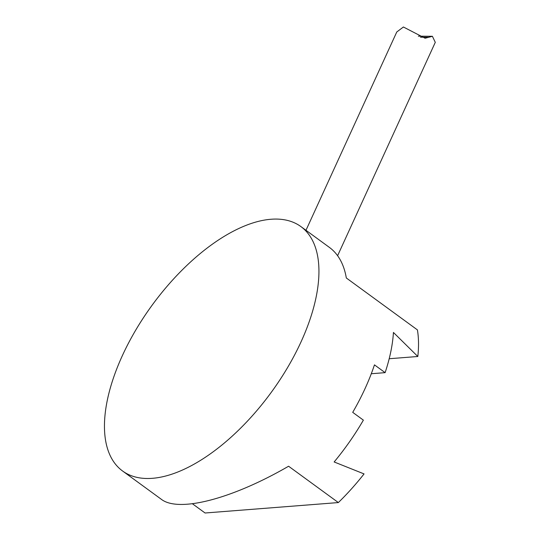 <?xml version="1.0" encoding="UTF-8"?>
<svg xmlns="http://www.w3.org/2000/svg" width="540" height="540" viewBox="0 0 540 540"><rect width="100%" height="100%" fill="white"/><g stroke="black" fill="none" stroke-linecap="round" stroke-linejoin="round"><path stroke-width="0.81" d="M305.978 230.297L396.772 31.988L403.394 27L425.101 38.232L432.398 36.302L435.287 42.343L337.601 255.71M122.499 470.941L161.352 499.311C178.726 512.831 232.173 498.933 288.59 466.229L338.357 502.565A151.274 73.798 -53.9 0 0 364.061 473.918L334.145 461.963A151.274 73.798 -53.9 0 0 363.38 420.14L352.714 412.351A151.274 73.798 -53.9 0 0 374.456 364.865L385.121 372.654A151.274 73.798 -53.9 0 0 393.437 332.458L417.818 356.495A151.274 73.798 -53.9 0 0 417.413 329.893L346.315 277.978A151.274 73.798 -53.9 0 0 329.346 247.361L300.908 226.591A151.274 73.798 126.1 0 1 271.303 392.29A151.274 73.798 126.1 0 1 122.499 470.941A151.274 73.798 126.1 0 1 135.709 330.143A151.274 73.798 126.1 0 1 270.992 219.26A151.274 73.798 126.1 0 1 300.908 226.591M338.357 502.565L205.072 513L192.429 503.773M417.818 356.495L389.192 358.736M385.121 372.654L371.291 373.734M428.976 37.267L420.485 37.199M432.398 36.288L418.338 36.173"/></g></svg>
